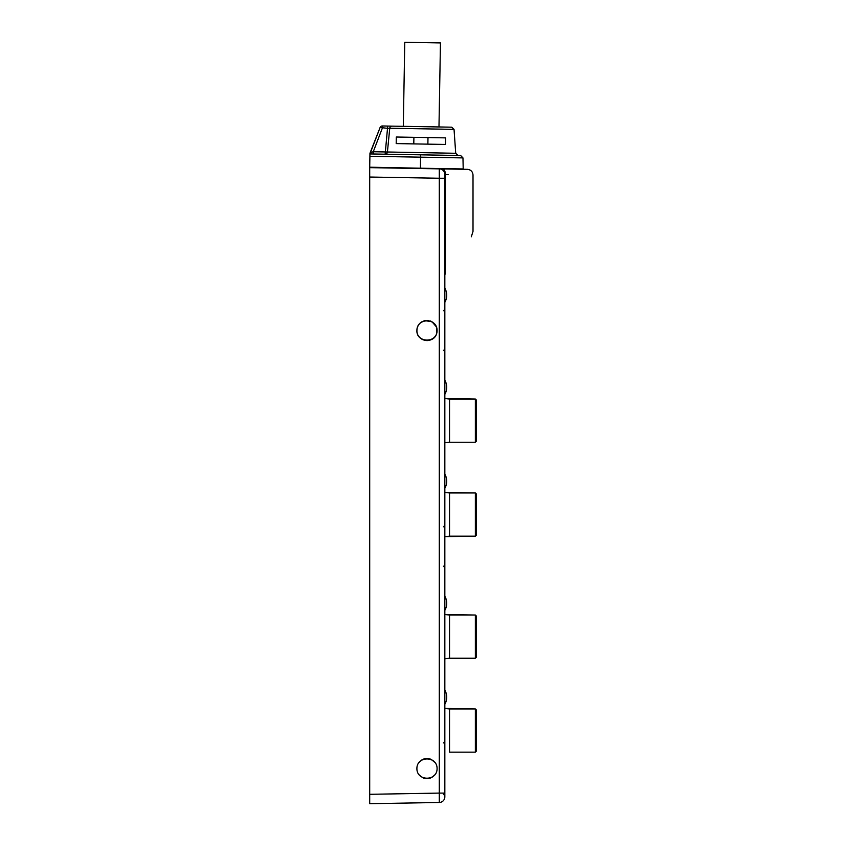 <?xml version="1.0" encoding="UTF-8"?>
<svg xmlns="http://www.w3.org/2000/svg" width="846" height="846" viewBox="0 0 846 846"><rect width="100%" height="100%" fill="white"/><g stroke="black" fill="none" stroke-linecap="round" stroke-linejoin="round"><path stroke-width="1.27" d="M471.307 236.795L473.009 231.413L473.009 174.985C472.681 171.611 470.841 169.729 467.468 169.348L369.702 167.645L369.702 177.036L369.702 167.201L421.89 168.238L420.42 168.09L420.61 154.818L460.658 155.516L462.963 157.906L369.903 156.277L369.956 153.274L380.097 127.482L370.463 152.566L373.276 151.73L455.708 153.285L458.014 155.474M444.837 283.759L444.837 265.179L445.43 265.179C481.924 220.499 481.924 220.499 445.43 265.179L445.091 274.241C479.46 225.152 479.46 225.152 445.091 274.241A1.406 1.406 0 0 0 444.837 275.056L444.837 174.488A5.636 5.636 0 0 0 439.296 168.862L439.296 178.242L369.702 177.036L369.702 803.7L369.702 794.309L439.296 793.093L439.296 802.484L369.702 803.7M369.702 167.201L369.945 153.93L420.61 154.818L385.152 154.194A2.348 2.231 91 0 0 387.405 152.09L389.752 128.243L387.51 128.328L389.752 128.243A2.348 2.231 -89 0 1 392.015 126.139L451.732 127.186L454.038 129.364L389.752 128.243M444.837 596.25L444.837 610.336A14.149 14.149 0 0 0 444.837 596.25L444.837 592.729M444.837 380.256L444.837 394.342A14.149 14.149 0 0 0 444.837 380.256L444.837 376.734M444.837 474.172L444.837 488.258A14.149 14.149 0 0 0 444.837 474.172L444.837 470.651M444.837 690.167L444.837 704.253A14.149 14.149 0 0 0 444.837 690.167L444.837 686.645M444.837 178.242L444.837 793.093L439.296 793.093L439.296 178.242L444.837 178.242L444.837 174.488L448.116 174.583M444.837 774.682L444.837 796.847A5.636 5.636 0 0 1 439.296 802.484M476.298 711.232L476.298 751.206L476.298 709.889L475.357 708.948L475.357 752.147L449.533 752.147L449.533 708.948L444.837 708.43L444.837 704.253M444.837 662.693L444.837 610.336M444.837 568.787L444.837 488.258A14.149 14.149 0 0 0 446.709 481.215M444.837 446.699L444.837 394.342M444.837 352.793L444.837 307.711M444.837 330.49L444.837 309.382L444.837 330.49M444.837 762.479L444.837 708.43L475.357 708.948L449.533 708.948M421.89 168.238L462.773 168.946L421.9 168.555M431.841 777.432L435.034 774.682C429.683 779.949 424.322 779.949 418.95 774.682L420.758 776.522M422.133 777.432L423.666 778.109M425.263 778.532L426.987 778.68M428.732 778.521L430.318 778.109M427.875 758.524L431.058 759.338L435.034 762.479L433.215 760.639M431.841 759.729L430.318 759.052M428.732 758.64L426.987 758.481M425.263 758.629L423.666 759.052M422.133 759.729L418.95 762.479L421.403 760.173L424.449 758.809M416.898 768.58C416.792 781.397 437.192 781.397 437.086 768.58C437.192 755.764 416.792 755.764 416.898 768.58M424.491 758.799L427.822 758.524M436.673 333.356C434.199 344.216 416.253 341.837 416.898 330.49C416.792 317.673 437.192 317.673 437.086 330.49C437.192 343.296 416.792 343.296 416.898 330.49C417.025 326.863 418.527 324.06 421.403 322.072L424.66 320.666M424.703 320.655L431.925 321.681L436.43 326.905L436.684 333.313M431.904 321.66L429.969 320.835M428.594 320.518L427.008 320.391M425.178 320.549L423.931 320.867M421.943 321.744L420.97 322.379M419.785 323.415L418.675 324.769M418.019 325.869L417.258 327.825M416.983 329.2L416.909 330.881M417.141 332.69L417.522 333.98M418.453 335.873L419.204 336.909M420.272 338.019L421.689 339.077M422.714 339.627L424.755 340.325M426.12 340.547L427.685 340.557M429.694 340.208L430.826 339.828M432.666 338.834L433.638 338.083M434.59 337.131L435.764 335.481M436.314 334.36L436.906 332.362M437.075 330.945L437.022 329.401M436.631 327.487L436.166 326.281M435.098 324.473L434.294 323.521M442.257 168.904A5.636 3.268 91 0 1 445.43 174.54C482.357 175.133 482.357 175.133 445.43 174.54L445.43 265.179M441.21 126.995L387.553 126.065L387.51 128.328L380.097 127.482A2.348 2.348 0 0 1 382.329 125.969L387.553 126.065M396.192 143.587L396.298 137.02L445.599 137.877L445.482 144.454L445.599 137.877L445.482 144.454L396.192 143.587L396.298 137.02M380.097 127.482A2.348 2.348 0 0 1 382.329 125.969L382.297 128.232L373.276 151.73L373.234 153.993L369.945 153.93M413.789 143.894L413.906 137.327M427.875 144.148L427.991 137.57M438.979 126.963L440.449 42.924L404.769 42.3L403.299 126.34M476.298 655.946L476.298 617.326M476.298 615.973L476.298 657.3L475.357 658.23L475.357 615.031L476.298 615.973L475.357 615.031L444.837 614.513L449.533 615.031L449.533 658.23L444.837 658.759M476.298 399.978L476.298 441.295L475.357 442.236L475.357 399.037L476.298 399.978L475.357 399.037L444.837 398.519L449.533 399.037L449.533 442.236L444.837 442.765M476.298 493.895L476.298 535.211L475.357 536.153L475.357 492.954L476.298 493.895L475.357 492.954L444.837 492.425L449.533 492.954L449.533 536.153L444.837 536.671L475.357 536.153L449.533 536.153M385.152 154.194L387.51 128.328M462.963 157.906L463.217 169.274M443.452 350.181L444.837 351.587M443.452 310.789L444.837 309.382M443.452 566.175L444.837 567.581M443.452 526.783L444.837 525.377M443.452 742.936L444.837 741.519M443.452 794.225L444.837 795.642M444.837 302.308A14.149 14.149 0 0 0 444.837 288.222M454.038 129.364L455.708 153.285M475.357 658.23L449.533 658.23L475.357 658.23L476.298 657.3M475.357 615.031L449.533 615.031M476.298 441.295L475.357 442.236L449.533 442.236M475.357 399.037L449.533 399.037M475.357 492.954L449.533 492.954M449.533 752.147L475.357 752.147L476.298 751.206"/></g></svg>
